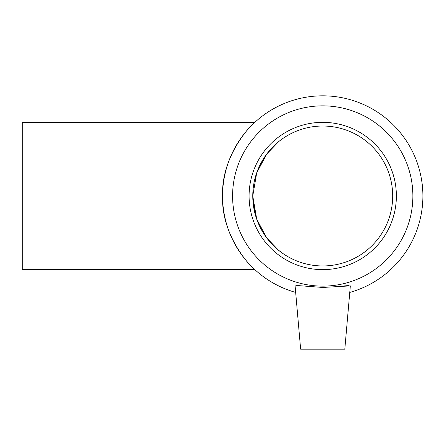 <?xml version="1.0" encoding="UTF-8"?>
<svg xmlns="http://www.w3.org/2000/svg" width="445" height="445" viewBox="0 0 445 445"><rect width="100%" height="100%" fill="white"/><g stroke="black" fill="none" stroke-linecap="round" stroke-linejoin="round"><path stroke-width="0.67" d="M252.766 195.989L255.341 214.802M283.137 253.672L278.492 250.19L266.772 237.986L256.715 219.168L252.766 195.989L256.715 172.81L266.772 153.992L278.492 141.783M254.846 269.631L22.25 269.631L22.25 122.342L254.846 122.342C253.428 122.336 221.02 154.504 222.567 195.989C221.02 237.469 253.428 269.637 254.846 269.631C253.428 269.637 221.02 237.469 222.567 195.989C221.02 154.504 253.428 122.336 254.846 122.342M344.808 349.175L300.636 349.175L295.107 285.996L297.143 285.523L322.731 287.448L350.337 285.89L344.808 349.175M348.874 285.518L343.123 286.035M326.074 287.403L322.731 287.448M349.787 292.421A100.158 100.158 0 0 0 404.55 138.217A100.158 100.158 0 0 0 240.906 138.217A100.158 100.158 0 0 0 295.669 292.421M322.731 286.129A90.146 90.146 0 0 0 400.795 150.916A90.146 90.146 0 0 0 244.661 150.916A90.146 90.146 0 0 0 322.731 286.129M322.731 269.631A73.648 73.648 0 0 0 396.373 195.989A73.648 73.648 0 0 0 322.731 122.342A73.648 73.648 0 0 0 249.083 195.989A73.648 73.648 0 0 0 322.731 269.631M322.731 265.954A69.965 69.965 0 0 0 392.69 195.989A69.965 69.965 0 0 0 322.731 126.024A69.965 69.965 0 0 0 252.766 195.989A69.965 69.965 0 0 0 322.731 265.954"/></g></svg>
